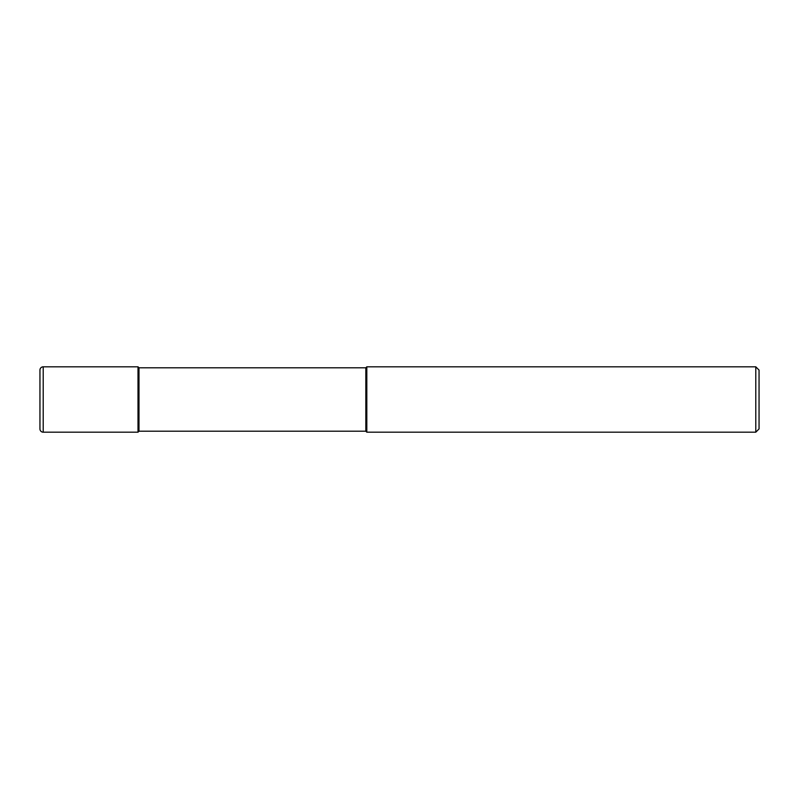 <?xml version="1.0" encoding="UTF-8"?>
<svg xmlns="http://www.w3.org/2000/svg" width="799" height="799" viewBox="0 0 799 799"><rect width="100%" height="100%" fill="white"/><g stroke="black" fill="none" stroke-linecap="round" stroke-linejoin="round"><path stroke-width="1.2" d="M138.986 367.79L138.007 366.811L43.216 366.811L43.216 432.189L138.007 432.189L138.007 366.811L138.007 432.189L138.986 431.21L365.832 431.21L365.832 367.79L138.986 367.79L138.986 431.21M43.216 432.189A3.266 3.266 0 0 1 39.95 428.913L39.95 370.087A3.266 3.266 0 0 1 43.216 366.811M365.832 367.79L366.811 366.811L366.811 432.189L365.832 431.21M366.811 366.811L755.784 366.811L755.784 432.189L366.811 432.189M755.784 432.189L759.05 428.913L759.05 370.087L755.784 366.811"/></g></svg>
